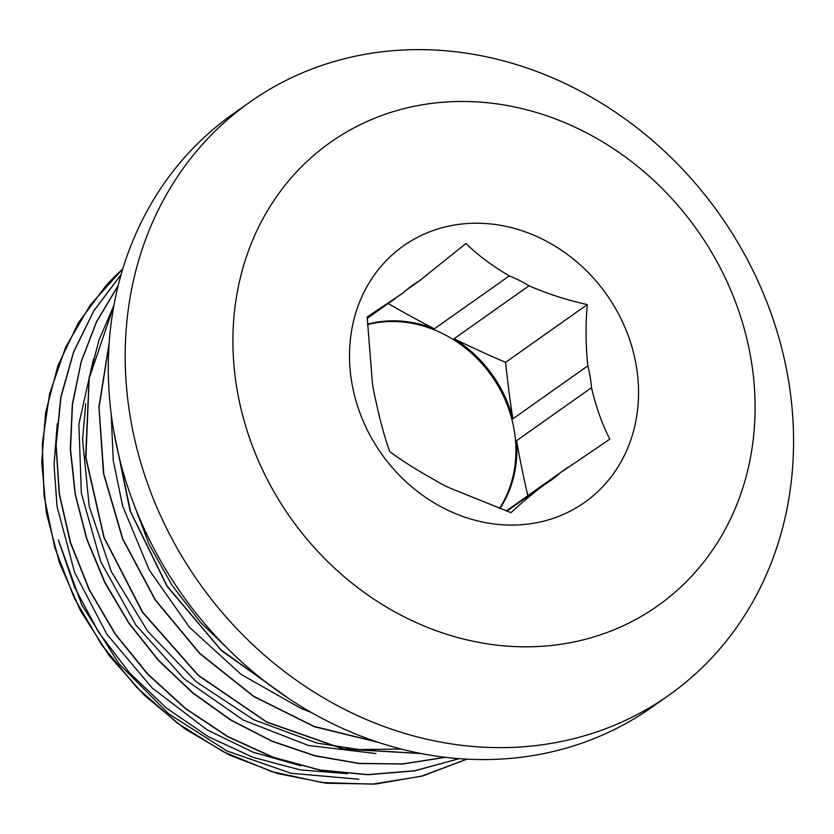 <?xml version="1.0" encoding="UTF-8"?>
<svg xmlns="http://www.w3.org/2000/svg" width="834" height="834" viewBox="0 0 834 834"><rect width="100%" height="100%" fill="white"/><g stroke="black" fill="none" stroke-linecap="round" stroke-linejoin="round"><path stroke-width="1.25" d="M367.492 324.624A119.616 105.032 -125.2 0 1 515.6 441.332A119.616 105.032 -125.2 0 1 499.462 508.459M367.471 324.207A119.616 105.032 -125.2 0 1 434.347 328.836L509.293 275.877A119.616 105.032 -125.2 0 1 528.996 285.801L454.05 338.75A119.616 105.032 -125.2 0 1 512.889 418.804L587.834 365.845A119.616 105.032 -125.2 0 1 591.494 387.706L516.548 440.654A119.616 105.032 -125.2 0 1 499.879 508.615M454.05 338.75A1013.206 889.659 54.8 0 0 505.602 362.321A1013.206 889.659 54.8 0 0 512.889 418.804M516.548 440.654A1013.206 889.659 54.8 0 0 527.839 495.677M388.217 303.524A1013.206 889.659 54.8 0 0 434.347 328.836M506.311 510.961L560.292 472.815A119.616 105.032 -125.2 0 1 550.763 480.54A119.616 105.032 -125.2 0 1 544.237 484.752C530.487 495.365 519.415 504.664 511.034 512.649L454.196 489.819A119.616 105.032 -125.2 0 1 434.493 479.894C417.083 470.251 402.155 460.795 389.707 451.548C384.443 436.693 379.751 419.46 375.644 399.851A119.616 105.032 -125.2 0 1 371.985 377.99L367.189 316.962L403.197 292.88A119.616 105.032 -125.2 0 1 412.715 285.155A119.616 105.032 -125.2 0 1 419.241 280.943L406.565 289.898M544.237 484.752L506.874 511.159M419.241 280.943L465.987 243.476C477.621 254.954 492.06 265.754 509.293 275.877M528.996 285.801C548.324 294.089 567.766 300.344 587.313 304.577L505.602 362.321M587.313 304.577C585.489 324.447 585.656 344.869 587.834 365.845M591.494 387.706C596.101 407.284 602.221 424.443 609.842 439.164L560.292 472.815M519.248 524.867A157.021 137.871 -125.2 0 1 358.172 305.744A157.021 137.871 -125.2 0 1 604.671 291.879A157.021 137.871 -125.2 0 1 519.248 524.867M122.713 269.111L121.952 269.768M347.455 773.681L300.052 769.845L253.088 757.355L208.073 736.537L166.466 708.056L129.572 672.955L98.673 632.287L74.664 587.407L58.317 539.817L81.774 604.89L119.147 663.968L168.645 713.758L226.984 750.975L291.087 773.306L358.922 779.217M121.941 269.757A301.658 264.868 54.8 0 0 106.158 285.447L78.354 322.852L57.921 365.646L45.609 412.569L41.7 462.13L46.339 512.764L59.495 562.919L80.648 611.061L109.212 655.66L144.355 695.316L184.929 728.874L229.725 755.197L277.409 773.493L326.469 783.251L375.404 784.054L422.755 775.922L467.061 759.149M121.952 269.778L90.072 305.234L65.719 347.069L49.602 393.836L42.284 443.98L44.087 495.896L54.856 547.865L74.32 598.155L101.873 645.12L136.557 687.247L177.308 723.078L222.803 751.497L271.519 771.575L321.934 782.532L372.391 784.137L421.233 776.287L466.884 759.149M121.045 274.782L93.867 310.821L73.653 352.021L60.976 397.182L56.139 444.939L59.391 493.926L70.619 542.736L89.447 589.94L115.436 634.111L147.795 674.008L185.575 708.493L227.734 736.464L273.062 757.178L320.214 770.053L367.857 774.588L414.644 770.752L459.2 758.659L414.654 770.887L367.846 774.734L320.141 770.168L272.937 757.376L227.588 736.62L185.398 708.587L147.545 674.122L115.196 634.163L89.217 589.919L70.327 542.694L59.183 493.843L55.982 444.793L60.799 396.984L73.611 351.844L93.908 310.634L121.097 274.574M118.115 285.801L96.588 321.861L81.232 361.758L72.495 404.542L70.515 449.13L75.341 494.395L86.976 539.233L105.042 582.539L129.093 623.248L158.616 660.288L192.862 692.804L230.955 720.003L272.02 741.124L315.043 755.687L358.943 763.381L402.655 763.913L445.127 757.282M113.81 305.88L89.196 378.188L85.923 457.48L104.114 537.513L142.572 612.031L198.221 675.175L266.849 722.015L343.097 748.807L421.139 753.529M109.077 344.015L99.048 407.555L103.77 473.733L122.848 539.035L155.437 599.938L199.764 653.293L253.536 696.161L313.949 726.341L377.812 742.177M113.914 432.148L130.573 511.607L167.144 586.114L221.01 649.884L287.97 698.037M93.481 358.964L78.886 424.11L81.336 493.196L100.737 561.689L135.838 625L184.366 679.001L243.174 720.055L308.444 745.481L375.873 753.519M132.742 501.234L149.182 544.571L172.075 585.374L200.733 622.571L234.375 655.107M118.178 285.52L96.577 321.58L81.19 361.549L72.329 404.375L70.285 448.994L75.164 494.343L86.746 539.264L104.792 582.643L128.947 623.373L158.512 660.507L192.779 693.075L230.987 720.232L272.134 741.363L315.21 755.958L359.173 763.527L402.968 763.986L445.492 757.335M113.893 305.452L98.912 340.366L89.134 377.823L85.652 457.24L103.885 537.419L142.312 612.114L198.106 675.352L266.849 722.254L343.295 749.036L421.441 753.592M109.139 343.149L98.923 406.856L103.447 473.285L122.535 538.816L155.187 599.99L199.66 653.522L253.692 696.505L314.345 726.716L378.48 742.396M113.601 430.323L130.041 510.815L166.988 586.239L221.552 650.739L289.565 699.101M311.457 712.538L300.657 708.222L241.047 674.352L189.526 627.387L149.307 570.102L122.671 506.102L113.215 460.222L111.224 414.342M401.164 749.036L359.173 749.547L316.868 743.052L253.692 719.69L196.126 681.701L147.722 631.255L111.297 571.603L89.196 506.311L82.556 439.455L85.725 403.76M300.98 765.821L252.983 752.174L207.197 729.917L152.059 687.852L106.929 634.34L74.664 572.562L57.035 506.394L54.054 464.663L57.275 423.776M668.92 695.191L652.021 707.128A363.103 318.828 -125.2 0 1 500.807 759.076A363.103 318.828 -125.2 0 1 138.204 515.11A363.103 318.828 -125.2 0 1 232.957 114.039L249.856 102.102A363.103 318.828 -125.2 0 1 719.773 214.661A363.103 318.828 -125.2 0 1 668.92 695.191A363.103 318.828 -125.2 0 1 517.706 747.139A363.103 318.828 -125.2 0 1 155.103 503.173A363.103 318.828 -125.2 0 1 249.856 102.102M539.598 646.433A283.685 249.095 -125.2 0 1 248.584 250.554A283.685 249.095 -125.2 0 1 693.919 225.503A283.685 249.095 -125.2 0 1 539.598 646.433M395.191 298.593L367.241 318.348M568.142 467.207L506.248 510.94"/></g></svg>
